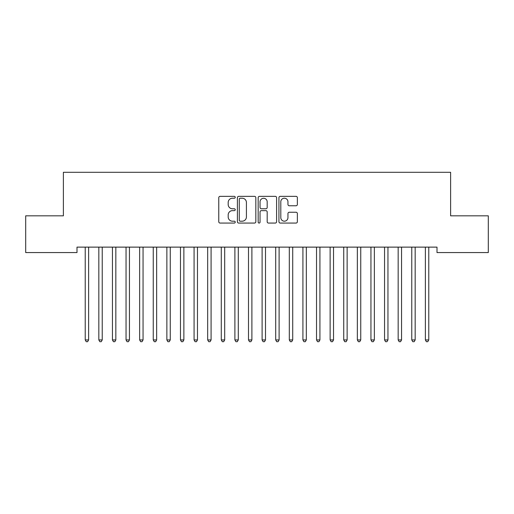 <?xml version="1.0" encoding="UTF-8"?>
<svg xmlns="http://www.w3.org/2000/svg" width="514" height="514" viewBox="0 0 514 514"><rect width="100%" height="100%" fill="white"/><g stroke="black" fill="none" stroke-linecap="round" stroke-linejoin="round"><path stroke-width="0.77" d="M235.232 197.286A0.938 0.938 0 0 0 234.294 196.348L220.108 196.348A1.336 1.336 0 0 0 218.771 197.684L218.771 221.727A1.336 1.336 0 0 0 220.108 223.063L234.294 223.063A0.938 0.938 0 0 0 235.232 222.125A0.938 0.938 0 0 0 234.294 221.193L232.463 221.193A4.273 4.273 0 0 1 228.184 216.921L228.184 214.916A4.273 4.273 0 0 1 232.463 210.644L234.294 210.644A0.938 0.938 0 0 0 235.232 209.706A0.938 0.938 0 0 0 234.294 208.774L232.463 208.774A4.273 4.273 0 0 1 228.184 204.495L228.184 202.497A4.273 4.273 0 0 1 232.463 198.218L234.294 198.218A0.938 0.938 0 0 0 235.232 197.286M296.032 205.767A1.336 1.336 0 0 0 297.368 204.431L297.368 197.684A1.336 1.336 0 0 0 296.032 196.348L280.271 196.348A1.336 1.336 0 0 0 278.935 197.684L278.935 221.727A1.336 1.336 0 0 0 280.271 223.063L296.032 223.063A1.336 1.336 0 0 0 297.368 221.727L297.368 213.58A1.336 1.336 0 0 0 296.032 212.243L289.286 212.243A1.336 1.336 0 0 0 287.949 213.58L287.949 217.621A3.572 3.572 0 0 1 284.377 221.193A3.572 3.572 0 0 1 280.805 217.621L280.805 201.79A3.572 3.572 0 0 1 284.377 198.218A3.572 3.572 0 0 1 287.949 201.79L287.949 204.431A1.336 1.336 0 0 0 289.286 205.767L296.032 205.767M437.003 247.125L76.997 247.125L76.997 252.567L25.7 252.567L25.7 215.829L63.389 215.829L63.389 172.293L450.611 172.293L450.611 215.829L488.3 215.829L488.3 252.567L437.003 252.567L437.003 247.125M255.831 197.684A1.336 1.336 0 0 0 254.494 196.348L238.734 196.348A1.336 1.336 0 0 0 237.404 197.684L237.404 221.727A1.336 1.336 0 0 0 238.734 223.063L254.494 223.063A1.336 1.336 0 0 0 255.831 221.727L255.831 197.684M259.506 196.348L275.266 196.348A1.336 1.336 0 0 1 276.596 197.684L276.596 221.727A1.336 1.336 0 0 1 275.266 223.063L268.52 223.063A1.336 1.336 0 0 1 267.184 221.727L267.184 211.974A1.336 1.336 0 0 0 265.847 210.644L261.375 210.644A1.336 1.336 0 0 0 260.039 211.974L260.039 222.125A0.938 0.938 0 0 1 259.101 223.063A0.938 0.938 0 0 1 258.169 222.125L258.169 197.684A1.336 1.336 0 0 1 259.506 196.348M240.205 198.218A0.938 0.938 0 0 0 239.273 199.156L239.273 220.255A0.938 0.938 0 0 0 240.205 221.193L242.145 221.193A4.273 4.273 0 0 0 246.418 216.921L246.418 202.497A4.273 4.273 0 0 0 242.145 198.218L240.205 198.218M267.184 201.861A3.572 3.572 0 0 0 263.611 198.288A3.572 3.572 0 0 0 260.039 201.861L260.039 207.438A1.336 1.336 0 0 0 261.375 208.774L265.847 208.774A1.336 1.336 0 0 0 267.184 207.438L267.184 201.861M85.048 247.125L85.125 247.324A1.362 1.362 0 0 1 85.228 247.832L85.228 339.94L88.626 339.94L88.626 247.832A1.362 1.362 0 0 1 88.723 247.324L88.806 247.125M88.626 339.94L87.605 341.707L86.249 341.707L85.228 339.94M98.656 247.125L98.733 247.324A1.362 1.362 0 0 1 98.829 247.832L98.829 339.94L102.235 339.94L102.235 247.832A1.362 1.362 0 0 1 102.331 247.324L102.415 247.125M102.235 339.94L101.213 341.707L99.851 341.707L98.829 339.94M112.258 247.125L112.341 247.324A1.362 1.362 0 0 1 112.438 247.832L112.438 339.94L115.836 339.94L115.836 247.832A1.362 1.362 0 0 1 115.939 247.324L116.016 247.125M115.836 339.94L114.821 341.707L113.459 341.707L112.438 339.94M125.866 247.125L125.943 247.324A1.362 1.362 0 0 1 126.046 247.832L126.046 339.94L129.444 339.94L129.444 247.832A1.362 1.362 0 0 1 129.541 247.324L129.624 247.125M129.444 339.94L128.423 341.707L127.061 341.707L126.046 339.94M139.467 247.125L139.551 247.324A1.362 1.362 0 0 1 139.647 247.832L139.647 339.94L143.053 339.94L143.053 247.832A1.362 1.362 0 0 1 143.149 247.324L143.233 247.125M143.053 339.94L142.031 341.707L140.669 341.707L139.647 339.94M153.076 247.125L153.159 247.324A1.362 1.362 0 0 1 153.256 247.832L153.256 339.94L156.654 339.94L156.654 247.832A1.362 1.362 0 0 1 156.757 247.324L156.834 247.125M156.654 339.94L155.639 341.707L154.277 341.707L153.256 339.94M166.684 247.125L166.761 247.324A1.362 1.362 0 0 1 166.864 247.832L166.864 339.94L170.262 339.94L170.262 247.832A1.362 1.362 0 0 1 170.359 247.324L170.442 247.125M170.262 339.94L169.241 341.707L167.879 341.707L166.864 339.94M180.286 247.125L180.369 247.324A1.362 1.362 0 0 1 180.465 247.832L180.465 339.94L183.871 339.94L183.871 247.832A1.362 1.362 0 0 1 183.967 247.324L184.044 247.125M183.871 339.94L182.849 341.707L181.487 341.707L180.465 339.94M193.894 247.125L193.977 247.324A1.362 1.362 0 0 1 194.074 247.832L194.074 339.94L197.472 339.94L197.472 247.832A1.362 1.362 0 0 1 197.575 247.324L197.652 247.125M197.472 339.94L196.451 341.707L195.095 341.707L194.074 339.94M207.502 247.125L207.579 247.324A1.362 1.362 0 0 1 207.682 247.832L207.682 339.94L211.081 339.94L211.081 247.832A1.362 1.362 0 0 1 211.177 247.324L211.26 247.125M211.081 339.94L210.059 341.707L208.697 341.707L207.682 339.94M221.104 247.125L221.187 247.324A1.362 1.362 0 0 1 221.283 247.832L221.283 339.94L224.689 339.94L224.689 247.832A1.362 1.362 0 0 1 224.785 247.324L224.862 247.125M224.689 339.94L223.667 341.707L222.305 341.707L221.283 339.94M234.712 247.125L234.795 247.324A1.362 1.362 0 0 1 234.892 247.832L234.892 339.94L238.29 339.94L238.29 247.832A1.362 1.362 0 0 1 238.393 247.324L238.47 247.125M238.29 339.94L237.269 341.707L235.913 341.707L234.892 339.94M248.32 247.125L248.397 247.324A1.362 1.362 0 0 1 248.493 247.832L248.493 339.94L251.899 339.94L251.899 247.832A1.362 1.362 0 0 1 251.995 247.324L252.078 247.125M251.899 339.94L250.877 341.707L249.515 341.707L248.493 339.94M261.922 247.125L262.005 247.324A1.362 1.362 0 0 1 262.101 247.832L262.101 339.94L265.507 339.94L265.507 247.832A1.362 1.362 0 0 1 265.603 247.324L265.68 247.125M265.507 339.94L264.485 341.707L263.123 341.707L262.101 339.94M275.53 247.125L275.607 247.324A1.362 1.362 0 0 1 275.71 247.832L275.71 339.94L279.108 339.94L279.108 247.832A1.362 1.362 0 0 1 279.205 247.324L279.288 247.125M279.108 339.94L278.087 341.707L276.731 341.707L275.71 339.94M289.138 247.125L289.215 247.324A1.362 1.362 0 0 1 289.311 247.832L289.311 339.94L292.717 339.94L292.717 247.832A1.362 1.362 0 0 1 292.813 247.324L292.896 247.125M292.717 339.94L291.695 341.707L290.333 341.707L289.311 339.94M302.74 247.125L302.823 247.324A1.362 1.362 0 0 1 302.919 247.832L302.919 339.94L306.318 339.94L306.318 247.832A1.362 1.362 0 0 1 306.421 247.324L306.498 247.125M306.318 339.94L305.303 341.707L303.941 341.707L302.919 339.94M316.348 247.125L316.425 247.324A1.362 1.362 0 0 1 316.528 247.832L316.528 339.94L319.926 339.94L319.926 247.832A1.362 1.362 0 0 1 320.023 247.324L320.106 247.125M319.926 339.94L318.905 341.707L317.549 341.707L316.528 339.94M329.956 247.125L330.033 247.324A1.362 1.362 0 0 1 330.129 247.832L330.129 339.94L333.535 339.94L333.535 247.832A1.362 1.362 0 0 1 333.631 247.324L333.714 247.125M333.535 339.94L332.513 341.707L331.151 341.707L330.129 339.94M343.558 247.125L343.641 247.324A1.362 1.362 0 0 1 343.737 247.832L343.737 339.94L347.136 339.94L347.136 247.832A1.362 1.362 0 0 1 347.239 247.324L347.316 247.125M347.136 339.94L346.121 341.707L344.759 341.707L343.737 339.94M357.166 247.125L357.243 247.324A1.362 1.362 0 0 1 357.346 247.832L357.346 339.94L360.744 339.94L360.744 247.832A1.362 1.362 0 0 1 360.841 247.324L360.924 247.125M360.744 339.94L359.723 341.707L358.361 341.707L357.346 339.94M370.767 247.125L370.851 247.324A1.362 1.362 0 0 1 370.947 247.832L370.947 339.94L374.353 339.94L374.353 247.832A1.362 1.362 0 0 1 374.449 247.324L374.533 247.125M374.353 339.94L373.331 341.707L371.969 341.707L370.947 339.94M384.376 247.125L384.459 247.324A1.362 1.362 0 0 1 384.556 247.832L384.556 339.94L387.954 339.94L387.954 247.832A1.362 1.362 0 0 1 388.057 247.324L388.134 247.125M387.954 339.94L386.939 341.707L385.577 341.707L384.556 339.94M397.984 247.125L398.061 247.324A1.362 1.362 0 0 1 398.164 247.832L398.164 339.94L401.562 339.94L401.562 247.832A1.362 1.362 0 0 1 401.659 247.324L401.742 247.125M401.562 339.94L400.541 341.707L399.179 341.707L398.164 339.94M411.585 247.125L411.669 247.324A1.362 1.362 0 0 1 411.765 247.832L411.765 339.94L415.171 339.94L415.171 247.832A1.362 1.362 0 0 1 415.267 247.324L415.344 247.125M415.171 339.94L414.149 341.707L412.787 341.707L411.765 339.94M425.194 247.125L425.277 247.324A1.362 1.362 0 0 1 425.374 247.832L425.374 339.94L428.772 339.94L428.772 247.832A1.362 1.362 0 0 1 428.875 247.324L428.952 247.125M428.772 339.94L427.751 341.707L426.395 341.707L425.374 339.94"/></g></svg>
